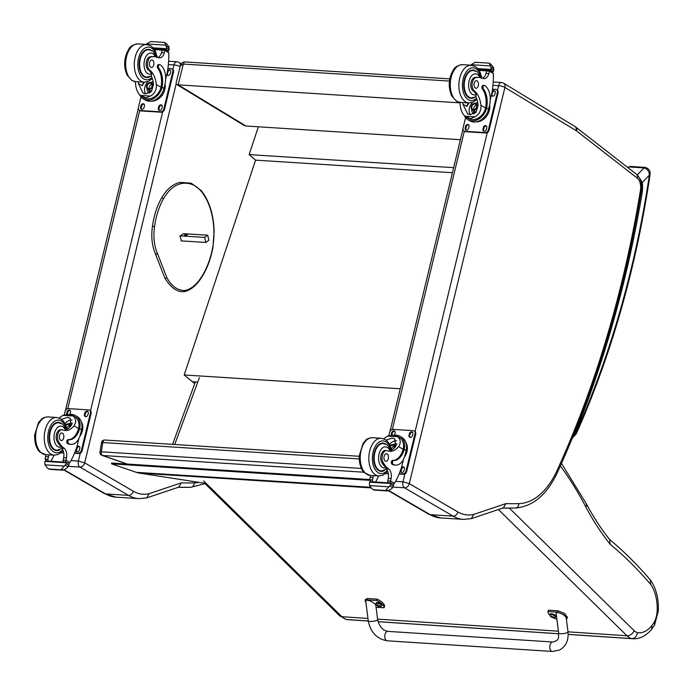 <?xml version="1.0" encoding="UTF-8"?>
<svg xmlns="http://www.w3.org/2000/svg" width="693" height="693" viewBox="0 0 693 693"><rect width="100%" height="100%" fill="white"/><g stroke="black" fill="none" stroke-linecap="round" stroke-linejoin="round"><path stroke-width="1.04" d="M127.382 464.067L102.607 455.5A3.153 2.512 109.1 0 1 102.079 455.396L127.105 464.05M99.991 451.914L101.308 451.793L102.798 442.541L101.49 442.662L99.991 451.914A3.153 3.153 0 0 0 102.079 455.396M359.208 458.939L102.798 442.541A3.153 1.862 -86.3 0 1 104.799 440.02A3.153 1.862 -86.3 0 1 105.093 440.081M363.929 472.21L102.607 455.5A3.153 1.862 -86.3 0 1 101.308 451.793L361.408 468.425M194.733 383.61L184.191 374.965L255.587 160.144L249.125 154.6L258.368 126.784M184.191 374.965L400.268 388.773M453.646 167.671L249.125 154.6M452.425 172.722L255.587 160.144M185.256 61.954C182.891 61.798 181.263 63.072 180.362 65.783L183.333 64.059A3.153 1.862 -86.3 0 1 185.256 61.954L449.792 78.872M460.395 139.709L245.911 125.996L243.875 125.286L176.611 84.433L178.153 84.832L183.333 64.059L449.445 81.072M180.362 65.774L176.048 83.073L176.611 84.433M459.935 102.85L178.153 84.832L245.911 125.996M409.277 483.549L402.971 481.826A4.721 2.789 93.7 0 0 404.478 487.794A4.66 3.604 -59.8 0 0 409.294 483.627L504.902 87.439L576.091 130.605A11.088 6.549 -86.3 0 1 576.576 130.942L637.213 178.066A11.088 6.549 -86.3 0 1 640.445 190.419A752.901 444.949 -86.3 0 1 556.869 470.885A77.235 45.643 -86.3 0 1 518.884 503.629A628.075 371.179 -86.3 0 1 505.925 503.603L473.674 514.44A58.333 34.477 -86.3 0 1 457.9 511.962L409.294 483.627M392.827 487.058L404.478 487.794L453.075 516.129A63.002 37.231 93.7 0 0 463.452 519.386L471.335 518.641L503.369 507.882L505.925 503.603M471.335 518.641L473.674 514.44M370.998 487.881L139.354 473.085L206.245 483.489M139.354 473.085A50.398 29.782 -86.3 0 1 136.322 472.331L111.521 463.834L111.651 463.063L369.724 479.547M369.716 480.327L111.521 463.834M365.965 602.806L365.09 600.64L367.117 599.913L376.637 600.519A12.994 4.73 20.3 0 1 384.052 607.752L376.056 607.241M377.633 619.559L375.866 605.691C375.71 602.693 365.142 598.154 365.783 601.359L368.26 620.755A4.721 1.187 -7.3 0 0 373.094 621.335A4.721 1.187 -7.3 0 0 377.633 619.559C379.348 626.602 382.761 630.543 387.872 631.375L552.858 642.013A4.721 2.789 -86.3 0 0 549.774 646.552A4.721 2.789 -86.3 0 0 552.252 651.446L559.416 650.103C565.869 646.612 568.736 640.523 568.009 631.825A4.721 1.187 172.7 0 1 567.125 632.674A4.721 1.187 172.7 0 1 561.954 633.74A4.721 1.187 172.7 0 1 558.627 633.021L556.158 613.626C555.517 610.42 566.086 614.968 566.233 617.965L568.009 631.825L626.974 635.776A25.199 14.787 93.8 0 0 631.661 638.608A40.757 23.917 93.8 0 0 632.83 638.738C639.622 639.215 645.919 636.018 651.723 629.149L654.651 624.809L654.227 622.097A25.312 14.856 -86.2 0 1 651.905 625.536L651.723 629.149M384.052 607.752L384.554 606.384A12.994 4.73 -159.7 0 0 377.139 599.15L367.628 598.535L365.592 599.272L365.09 600.64M376.637 600.519L377.139 599.15M549.809 615.089A12.994 4.73 20.3 0 1 547.972 611.564L557.484 612.179L564.119 614.838L566.935 618.676L566.398 619.221M556.825 618.892L555.388 618.797A12.994 4.73 20.3 0 1 553.335 617.697A4.028 2.235 -91.6 0 1 552.858 617.524L553.04 617.255A4.028 3.006 -52.3 0 0 553.759 617.065A1.646 0.598 -159.7 0 0 553.568 616.874A4.028 2.772 140.3 0 1 552.823 617.047L552.026 616.718A4.028 2.252 -91.8 0 1 551.689 616.103A1.646 0.598 -159.7 0 0 551.377 616.077A4.028 2.486 99.4 0 0 551.671 616.692L551.481 616.961A4.028 2.755 139.9 0 1 550.935 616.701A1.646 0.598 -159.7 0 0 551.126 616.891A4.028 3.023 -52 0 0 551.706 617.177L552.494 617.498A4.028 2.503 99.2 0 0 553.005 617.662L552.962 617.576M566.935 618.676L567.437 617.298L564.63 613.461L557.995 610.802L548.475 610.186L547.972 611.564M549.913 615.427A4.028 4.028 0 0 0 555.145 617.368L555.145 617.368A2.989 1.091 20.3 0 0 553.04 615.012A2.989 1.091 20.3 0 0 549.913 615.427L550.043 614.189A3.101 1.126 20.3 0 1 553.335 614.206A3.101 1.126 20.3 0 1 555.855 616.337L555.665 616.848A3.101 1.126 -159.7 0 0 553.153 614.717A3.101 1.126 -159.7 0 0 549.852 614.7A3.101 1.126 -159.7 0 0 549.852 615.029M555.448 617.099A3.101 1.126 -159.7 0 0 555.665 616.848L555.145 617.368A2.989 1.091 20.3 0 1 554.149 617.48M551.819 616.363L551.481 616.961M552.858 617.524L553.127 616.987M376.039 604.218A4.028 4.028 0 0 0 381.271 606.158L381.271 606.158A2.989 1.091 20.3 0 0 379.166 603.811A2.989 1.091 20.3 0 0 376.039 604.218L376.169 602.979A3.101 1.126 20.3 0 1 379.461 602.997A3.101 1.126 20.3 0 1 381.982 605.136L381.791 605.647A3.101 1.126 -159.7 0 0 379.279 603.508A3.101 1.126 -159.7 0 0 375.978 603.49A3.101 1.126 -159.7 0 0 375.978 603.82M381.574 605.89A3.101 1.126 -159.7 0 0 381.791 605.647L381.271 606.158A2.989 1.091 20.3 0 1 380.275 606.271M379.132 606.462A1.646 0.598 -159.7 0 0 379.443 606.479A4.028 2.235 -91.6 0 1 378.984 606.314L379.166 606.054A4.028 3.006 -52.3 0 0 379.885 605.855A1.646 0.598 -159.7 0 0 379.695 605.665A4.028 2.772 140.3 0 1 378.95 605.838L378.153 605.509A4.028 2.252 -91.8 0 1 377.815 604.894A1.533 0.554 20.3 0 0 377.581 604.894L377.503 604.876A4.028 2.486 99.4 0 0 377.798 605.491L377.607 605.751A4.028 2.755 139.9 0 1 377.061 605.5A1.646 0.598 -159.7 0 0 377.252 605.691A4.028 3.023 -52 0 0 377.832 605.968L378.629 606.297A4.028 2.503 99.2 0 0 379.132 606.462L379.088 606.366M377.945 605.162L377.607 605.751M378.984 606.314L379.253 605.786M195.348 381.947L172.592 444.308M368.295 621.041L347.773 619.672A40.757 23.917 -86.2 0 1 346.613 619.542A25.199 14.787 -86.2 0 1 341.926 616.709A6.298 4.556 134.5 0 1 339.544 615.705L346.275 619.507L368.295 620.989M378.057 621.647L558.705 633.731M568.191 634.364L631.661 638.608C634.797 638.444 636.737 636.477 637.491 632.7A18.902 11.088 -86.2 0 1 634.095 630.621L509.355 508.134M560.368 465.947A384.208 225.424 -86.2 0 1 586.018 507.345A307.926 180.674 93.8 0 0 610.143 544.239A579.322 339.908 -86.2 0 1 650.562 584.277L650.355 579.946C637.335 564.682 623.657 551.117 609.312 539.241M610.143 544.239L609.779 539.717C601.342 529.166 593.58 517.281 586.495 504.054L586.018 507.345M152.928 226.368L154.556 226.628A33.004 19.499 -86.3 0 0 157.545 253.699L156.012 254.357L155.639 253.577L156.012 254.357M181.471 240.904L180.007 236.131L183.307 233.784M59.061 418L62.959 415.332L68.027 414.509L70.314 414.657L73.189 415.982L62.959 415.332M73.189 415.982C76.169 418.97 76.429 422.271 73.978 425.874A21.959 12.976 -86.3 0 1 65.255 430.552A21.959 12.976 -86.3 0 1 62.794 429.989A6.939 4.106 -86.3 0 0 62.015 429.807A6.939 4.106 -86.3 0 0 57.831 434.286A6.939 4.106 -86.3 0 0 58.758 442.108L57.441 442.03A6.939 4.106 -86.3 0 1 56.514 434.208A6.939 4.106 -86.3 0 1 60.698 429.721L62.015 429.807M66.181 429.695A21.959 12.976 93.7 0 0 71.136 425.693L70.123 418.122L67.567 417.377L61.478 419.352M81.557 429.747A14.284 11.053 -59.8 0 0 77.252 416.666L75.355 415.557A14.284 11.053 120.2 0 1 79.868 427.607L78.803 427.538L78.578 428.56A17.853 10.551 -86.3 0 1 68.061 439.665A1.975 1.169 -86.3 0 0 66.814 441.294A1.975 1.169 -86.3 0 0 67.498 443.511A15.463 9.139 -86.3 0 0 70.045 444.308L71.11 444.378A15.463 9.139 93.7 0 0 80.561 433.887L81.557 429.747L79.643 428.629L79.868 427.607M68.772 414.553A14.284 11.053 120.2 0 1 75.355 415.557M78.915 438.452L76.949 446.578A66.97 39.579 -86.3 0 1 69.898 462.552L68.668 463.478M58.758 442.108A34.728 20.521 -86.3 0 0 64.18 448.319A8.099 4.79 -86.3 0 1 66.502 457.874A44.638 26.386 -86.3 0 1 65.974 460.265A1.577 1.247 121.2 0 1 65.956 460.343L63.115 460.169A1.49 0.875 93.7 0 0 63.591 462.049L63.643 462.075M48.718 454.851A8.099 4.79 93.7 0 1 48.467 456.722A44.638 26.386 93.7 0 1 47.921 459.19A1.49 0.875 93.7 0 0 48.397 461.07L48.449 461.105M65.956 460.343L65.159 462.144L63.591 462.049M66.554 462.266L68.936 463.634L69.049 464.397A5.301 3.136 93.7 0 0 68.711 465.211L67.316 467.775L63.539 470.105L61.772 470.01L61.625 468.988L64.406 466.077L45.01 464.838L44.837 462.344A5.301 3.136 93.7 0 0 44.924 461.391L45.253 460.897L66.554 462.266L66.225 462.751L44.924 461.391M45.01 464.838L47.436 468.078L49.446 469.317L62.474 470.157M47.436 468.078L49.394 469.222L62.509 470.157M72.176 415.237L74.688 416.701A12.968 10.031 120.2 0 1 78.803 427.538M79.643 428.629A17.853 10.551 93.7 0 1 69.127 439.734A1.975 1.169 93.7 0 0 67.879 441.363A1.975 1.169 93.7 0 0 68.564 443.581A15.463 9.139 93.7 0 0 71.11 444.378M63.765 452.893L61.019 452.72M63.791 453.057L60.845 452.867M63.115 460.169A44.638 26.386 93.7 0 0 63.661 457.692A8.099 4.79 93.7 0 0 61.859 448.596M64.977 423.544A9.433 7.302 120.2 0 1 71.977 420.053M68.347 423.899A6.298 4.877 120.2 0 1 71.466 423.033A6.298 4.877 120.2 0 1 72.367 423.189M70.409 424.948A6.298 4.877 120.2 0 1 72.003 424.289M50.97 461.269A60.022 35.473 93.7 0 0 53.993 455.188M68.711 465.211L66.138 463.704L64.406 466.077M66.138 463.704A5.301 3.136 93.7 0 0 66.225 462.751M66.467 462.274L45.253 460.897M47.921 459.19L45.08 459.009A1.577 1.187 118.9 0 1 45.097 458.931A44.638 26.386 93.7 0 0 45.625 456.54A8.099 4.79 93.7 0 0 45.877 454.669M45.08 459.009L46.639 460.992M81.28 421.665A12.968 10.031 120.2 0 1 82.398 430.786A12.968 10.031 120.2 0 1 79.764 436.503M64.232 414.856L65.064 411.425A3.153 2.434 120.2 0 1 68.321 408.61L88.609 409.909A3.153 2.434 120.2 0 1 89.475 410.169A3.153 2.434 120.2 0 1 90.419 413.045L81.427 450.311A3.153 2.434 120.2 0 1 78.17 453.127L74.627 452.901M84.425 414.561L84.789 413.071A2.166 1.672 120.2 0 1 87.621 411.304A2.166 1.672 120.2 0 1 88.271 413.288L87.916 414.778A2.166 1.672 120.2 0 1 85.074 416.536A2.166 1.672 120.2 0 1 84.425 414.561L85.118 414.96L85.473 413.47A2.166 1.672 120.2 0 1 87.933 411.564M66.667 414.492A2.166 1.672 120.2 0 1 66.675 413.426L67.03 411.937A2.166 1.672 120.2 0 1 69.872 410.169A2.166 1.672 120.2 0 1 70.521 412.153L70.158 413.643A2.166 1.672 120.2 0 1 69.846 414.405M76.767 447.15A2.166 1.672 120.2 0 1 79.167 446.335A2.166 1.672 120.2 0 1 79.816 448.31L79.461 449.809A2.166 1.672 120.2 0 1 76.62 451.567A2.166 1.672 120.2 0 1 75.97 449.584L76.083 449.107M89.475 410.169L90.159 410.568A3.153 2.434 120.2 0 1 91.112 413.452L82.12 450.71A3.153 2.434 120.2 0 1 78.863 453.534L74.48 453.248M85.456 416.684A2.166 1.672 120.2 0 1 85.118 414.96M67.299 414.483A2.166 1.672 120.2 0 1 67.36 413.825L67.723 412.335A2.166 1.672 120.2 0 1 70.184 410.429M77.001 451.715A2.166 1.672 120.2 0 1 76.663 449.982L77.018 448.492A2.166 1.672 120.2 0 1 79.478 446.587M66.866 428.395A2.971 2.304 -59.8 0 0 66.866 428.413A2.971 2.304 -59.8 0 1 69.525 425.745M69.655 427.33A2.971 2.304 -59.8 0 0 68.72 424.792A2.971 2.304 -59.8 0 0 65.87 425.389M69.716 427.269A3.222 2.495 -59.8 0 0 68.676 424.471A3.222 2.495 -59.8 0 0 65.722 425.052M69.932 427.061A3.439 2.659 -59.8 0 0 68.711 424.246A3.439 2.659 -59.8 0 0 65.644 424.878M70.305 426.663A3.69 2.859 -59.8 0 0 69.083 424.168A3.69 2.859 -59.8 0 0 65.627 424.835M55.501 450.112A14.172 8.377 -86.3 0 1 55.007 450.259M56.783 422.487A14.172 8.377 -86.3 0 1 57.25 422.695M61.599 423.683A14.172 8.377 93.7 0 0 60.715 423.059A14.172 8.377 93.7 0 0 58.385 422.332A14.172 8.377 93.7 0 0 49.116 435.94A14.172 8.377 93.7 0 0 56.575 450.623A14.172 8.377 93.7 0 0 59.936 449.688M64.18 448.319L61.824 448.562L62.197 448.189L61.313 446.924A34.728 20.521 -86.3 0 1 57.441 442.03M65.913 429.807L65.566 430.405A21.959 12.976 -86.3 0 1 64.596 430.483M60.759 440.315A3.777 2.235 93.7 0 0 61.382 440.514A3.777 2.235 93.7 0 0 63.851 436.885A3.777 2.235 93.7 0 0 61.868 432.969A3.777 2.235 93.7 0 0 59.451 436.062A3.777 2.235 93.7 0 0 60.759 440.315M144.577 77.027L146.89 77.174L151.334 75.953L151.663 73.77A21.959 12.976 -86.3 0 0 148.371 69.967L149.688 70.054A21.959 12.976 -86.3 0 1 156.367 84.572C156.687 89.821 154.704 93.65 150.416 96.067L145.946 97.912L140.185 95.409L150.416 96.067M140.185 95.409C137.413 92.541 135.854 88.487 135.49 83.238A21.959 12.976 93.7 0 0 135.265 81.601M138.106 81.791A21.959 12.976 -86.3 0 1 138.331 83.42L143.009 93.131L145.651 93.936L151.55 91.303L153.525 84.39A21.959 12.976 -86.3 0 0 151.334 75.97M159.693 64.64L158.628 64.57A1.975 1.169 -86.3 0 0 157.424 65.904A1.975 1.169 -86.3 0 0 157.753 68.148A17.853 10.551 -86.3 0 1 160.967 87.257L160.698 88.297L161.764 88.366A14.284 11.053 120.2 0 1 143.347 98.943L145.253 100.052A14.284 11.053 -59.8 0 0 163.955 88.444L164.951 84.303A15.463 9.139 93.7 0 0 160.022 64.744A1.975 1.169 93.7 0 0 159.693 64.64A1.975 1.169 93.7 0 0 158.489 65.974A1.975 1.169 93.7 0 0 158.818 68.217A17.853 10.551 93.7 0 1 162.032 87.327L163.955 88.444M161.764 88.366L162.032 87.327M143.347 98.943A14.284 11.053 120.2 0 1 139.787 95.054M166.996 50.684L168.823 52.789A66.97 39.579 -86.3 0 1 167.368 72.02L165.644 79.175M152.157 41.71L150.39 41.615L146.613 43.945L166.008 45.184L166.519 47.869A5.301 3.136 -86.3 0 1 166.181 48.683L166.294 49.446L168.685 50.814L167.29 50.728L168.598 50.788M168.685 50.814L169.005 50.329A5.301 3.136 -86.3 0 1 169.092 49.376L168.927 46.881L166.493 43.642L164.544 42.498M166.008 45.184L164.57 42.524M151.455 41.563L164.458 42.394M160.698 88.297A12.968 10.031 120.2 0 1 144.014 97.8L141.511 96.336M143.607 82.146A84.65 50.026 -86.3 0 1 142.29 85.724L144.335 82.19M145.695 93.936A9.433 7.302 120.2 0 1 147.973 81.601M151.594 79.227A9.433 7.302 120.2 0 1 152.443 78.967M149.246 93.139A6.298 4.877 120.2 0 1 149.246 93.131A6.298 4.877 120.2 0 1 147.159 88.73M150.736 82.597A6.298 4.877 120.2 0 1 153.118 81.748M149.766 92.836A6.298 4.877 120.2 0 1 149.082 90.021M152.798 83.645A6.298 4.877 120.2 0 1 153.396 83.333M154.496 49.636L162.101 50.121M164.484 42.403L166.493 43.642M149.688 70.054A6.939 4.106 -86.3 0 1 147.644 62.387A6.939 4.106 -86.3 0 1 151.776 56.791A34.728 20.521 -86.3 0 1 154.383 56.679A34.728 20.521 -86.3 0 1 158.489 57.658A8.099 4.79 -86.3 0 0 159.442 57.891A8.099 4.79 -86.3 0 0 164.284 52.841A44.638 26.386 -86.3 0 0 164.891 50.494A1.577 1.247 121.7 0 0 164.917 50.416L164.908 49.342L162.985 49.22A1.49 0.875 -86.3 0 1 163.227 49.298M148.371 69.967A6.939 4.106 -86.3 0 1 146.327 62.301A6.939 4.106 -86.3 0 1 150.459 56.705L151.776 56.791M162.985 49.22A1.49 0.875 -86.3 0 0 162.075 50.234A44.638 26.386 -86.3 0 1 161.443 52.659A8.099 4.79 -86.3 0 1 157.987 57.458M167.732 50.987L164.908 49.342M145.98 44.941L146.613 43.945M165.029 83.992A12.968 10.031 120.2 0 1 151.585 101.1M167.897 68.408L170.998 68.607A3.153 2.434 120.2 0 1 171.864 68.867L172.557 69.265A3.153 2.434 120.2 0 1 173.501 72.15L164.51 109.407A3.153 2.434 120.2 0 1 161.252 112.231L140.965 110.932A3.153 2.434 120.2 0 1 140.099 110.672L139.406 110.265A3.153 2.434 120.2 0 1 138.461 107.389L140.991 96.916M171.864 68.867A3.153 2.434 120.2 0 1 172.817 71.743L163.817 109.009A3.153 2.434 120.2 0 1 160.559 111.824L140.281 110.525A3.153 2.434 120.2 0 1 139.406 110.265M144.456 105.882L144.101 107.372A2.166 1.672 120.2 0 1 141.259 109.13A2.166 1.672 120.2 0 1 140.61 107.146L140.974 105.657A2.166 1.672 120.2 0 1 143.806 103.898A2.166 1.672 120.2 0 1 144.456 105.882M162.205 107.017L161.85 108.506A2.166 1.672 120.2 0 1 159.018 110.265A2.166 1.672 120.2 0 1 158.359 108.281L158.723 106.791A2.166 1.672 120.2 0 1 161.556 105.033A2.166 1.672 120.2 0 1 162.205 107.017M167.541 70.911A2.166 1.672 120.2 0 1 170.01 70.002A2.166 1.672 120.2 0 1 170.66 71.985L170.305 73.475A2.166 1.672 120.2 0 1 167.472 75.234A2.166 1.672 120.2 0 1 166.814 74.333M141.641 109.277A2.166 1.672 120.2 0 1 141.303 107.545L141.658 106.055A2.166 1.672 120.2 0 1 144.118 104.149M159.39 110.412A2.166 1.672 120.2 0 1 159.052 108.68L159.407 107.19A2.166 1.672 120.2 0 1 161.867 105.284M167.845 75.381A2.166 1.672 120.2 0 1 167.507 73.657L167.862 72.167A2.166 1.672 120.2 0 1 170.322 70.262M151.914 84.442A2.971 2.304 -59.8 0 0 149.35 88.851M152.01 86.209A2.971 2.304 -59.8 0 0 151.109 83.489A2.971 2.304 -59.8 0 0 147.626 84.892A2.971 2.304 -59.8 0 0 148.111 88.626A2.971 2.304 -59.8 0 0 152.01 86.209M152.07 86.14A3.222 2.495 -59.8 0 0 148.822 83.255A3.222 2.495 -59.8 0 0 147.54 88.531A3.222 2.495 -59.8 0 0 152.07 86.14M152.252 86.149A3.439 2.659 -59.8 0 0 148.77 83.065A3.439 2.659 -59.8 0 0 147.41 88.704A3.439 2.659 -59.8 0 0 152.252 86.149M152.581 86.244A3.69 2.859 -59.8 0 0 151.472 82.865A3.69 2.859 -59.8 0 0 147.15 84.615A3.69 2.859 -59.8 0 0 147.756 89.241A3.69 2.859 -59.8 0 0 152.581 86.244M145.054 77.244A14.172 8.377 93.7 0 0 145.547 77.096M147.297 49.679A14.172 8.377 93.7 0 0 146.829 49.463M149.991 76.672A14.172 8.377 -86.3 0 1 146.621 77.599A14.172 8.377 -86.3 0 1 144.283 76.871A14.172 8.377 -86.3 0 1 139.38 60.897A14.172 8.377 -86.3 0 1 148.432 49.307A14.172 8.377 -86.3 0 1 151.646 50.667M150.459 56.705A34.728 20.521 -86.3 0 1 153.066 56.592L154.383 56.679M152.538 60.144A3.777 2.235 93.7 0 0 151.914 59.953A3.777 2.235 93.7 0 0 149.445 63.583A3.777 2.235 93.7 0 0 151.429 67.498A3.777 2.235 93.7 0 0 153.846 64.406A3.777 2.235 93.7 0 0 152.538 60.144M383.653 438.756L387.552 436.079L392.619 435.265L394.897 435.403L397.782 436.737L387.552 436.079M397.782 436.737C400.762 439.726 401.022 443.026 398.57 446.63A21.959 12.976 -86.3 0 1 389.847 451.308A21.959 12.976 -86.3 0 1 387.387 450.736A6.939 4.106 -86.3 0 0 386.607 450.563A6.939 4.106 -86.3 0 0 382.423 455.041A6.939 4.106 -86.3 0 0 383.35 462.863L382.025 462.777A6.939 4.106 -86.3 0 1 381.107 454.954A6.939 4.106 -86.3 0 1 385.291 450.476L386.607 450.563M390.774 450.441A21.959 12.976 93.7 0 0 395.729 446.448L394.715 438.877L392.16 438.123L386.07 440.107M406.15 450.502A14.284 11.053 -59.8 0 0 401.845 437.422L399.939 436.313A14.284 11.053 120.2 0 1 404.461 448.354L403.395 448.284L403.161 449.307A17.853 10.551 -86.3 0 1 392.654 460.421A1.975 1.169 -86.3 0 0 391.406 462.049A1.975 1.169 -86.3 0 0 392.091 464.267A15.463 9.139 -86.3 0 0 394.638 465.064L395.703 465.133A15.463 9.139 93.7 0 0 405.154 454.634L406.15 450.502L404.227 449.376L404.461 448.354M393.364 435.308A14.284 11.053 120.2 0 1 399.939 436.313M403.499 459.208L401.542 467.333A66.97 39.579 -86.3 0 1 394.49 483.307L393.26 484.225M383.35 462.863A34.728 20.521 -86.3 0 0 388.773 469.066A8.099 4.79 -86.3 0 1 391.095 478.62A44.638 26.386 -86.3 0 1 390.566 481.011A1.577 1.247 121.2 0 1 390.54 481.098L387.708 480.916A1.49 0.875 93.7 0 0 388.184 482.796L388.236 482.83M373.302 475.606A8.099 4.79 93.7 0 1 373.059 477.468A44.638 26.386 93.7 0 1 372.513 479.946A1.49 0.875 93.7 0 0 372.99 481.826L373.042 481.86M390.54 481.098L389.752 482.9L388.184 482.796M391.138 483.012L393.529 484.39L393.641 485.143A5.301 3.136 93.7 0 0 393.303 485.958L391.909 488.53L388.132 490.861L386.365 490.765L386.218 489.743L388.998 486.832L369.594 485.585L369.43 483.099A5.301 3.136 93.7 0 0 369.516 482.146L369.837 481.652L391.138 483.012L390.817 483.506L369.516 482.146M369.594 485.585L372.028 488.834L374.038 490.072L387.066 490.913L373.977 489.977L372.028 488.834M396.768 435.992L399.272 437.456A12.968 10.031 120.2 0 1 403.395 448.284M404.227 449.376A17.853 10.551 93.7 0 1 393.719 460.481A1.975 1.169 93.7 0 0 392.472 462.118A1.975 1.169 93.7 0 0 393.156 464.327A15.463 9.139 93.7 0 0 395.703 465.133M388.357 473.648L385.611 473.475M388.383 473.813L385.429 473.622M387.708 480.916A44.638 26.386 93.7 0 0 388.253 478.439A8.099 4.79 93.7 0 0 386.443 469.343L386.789 468.944L386.417 469.317M389.57 444.3A9.433 7.302 120.2 0 1 396.569 440.809M392.931 444.655A6.298 4.877 120.2 0 1 396.058 443.789A6.298 4.877 120.2 0 1 396.959 443.944M395.001 445.694A6.298 4.877 120.2 0 1 396.595 445.036M375.563 482.016A60.022 35.473 93.7 0 0 378.586 475.944M393.303 485.958L390.731 484.459L388.998 486.832M390.731 484.459A5.301 3.136 93.7 0 0 390.817 483.506M391.06 483.03L369.837 481.652M372.513 479.946L369.672 479.764A1.577 1.187 118.9 0 1 369.69 479.677A44.638 26.386 93.7 0 0 370.218 477.286A8.099 4.79 93.7 0 0 370.46 475.424M369.672 479.764L371.231 481.739M405.873 442.411A12.968 10.031 120.2 0 1 406.99 451.541A12.968 10.031 120.2 0 1 404.357 457.259M388.825 435.611L389.657 432.181A3.153 2.434 120.2 0 1 392.914 429.365L413.193 430.656A3.153 2.434 120.2 0 1 414.067 430.916A3.153 2.434 120.2 0 1 415.012 433.801L406.02 471.058A3.153 2.434 120.2 0 1 402.763 473.882L399.22 473.657M409.017 435.308L409.372 433.818A2.166 1.672 120.2 0 1 412.214 432.06A2.166 1.672 120.2 0 1 412.863 434.043L412.5 435.533A2.166 1.672 120.2 0 1 409.667 437.292A2.166 1.672 120.2 0 1 409.017 435.308L409.702 435.715L410.065 434.225A2.166 1.672 120.2 0 1 412.526 432.319M391.259 435.247A2.166 1.672 120.2 0 1 391.268 434.173L391.623 432.683A2.166 1.672 120.2 0 1 394.456 430.925A2.166 1.672 120.2 0 1 395.114 432.908L394.75 434.398A2.166 1.672 120.2 0 1 394.438 435.152M401.351 467.896A2.166 1.672 120.2 0 1 403.75 467.082A2.166 1.672 120.2 0 1 404.409 469.066L404.045 470.556A2.166 1.672 120.2 0 1 401.212 472.314A2.166 1.672 120.2 0 1 400.563 470.33L400.675 469.863M414.067 430.916L414.752 431.323A3.153 2.434 120.2 0 1 415.705 434.208L406.704 471.465A3.153 2.434 120.2 0 1 403.456 474.281L399.073 474.003M410.048 437.439A2.166 1.672 120.2 0 1 409.702 435.715M391.891 435.23A2.166 1.672 120.2 0 1 391.952 434.58L392.316 433.09A2.166 1.672 120.2 0 1 394.776 431.185M401.594 472.461A2.166 1.672 120.2 0 1 401.247 470.738L401.611 469.248A2.166 1.672 120.2 0 1 404.071 467.342M391.458 449.151A2.971 2.304 -59.8 0 0 391.458 449.168A2.971 2.304 -59.8 0 1 394.118 446.5M394.248 448.085A2.971 2.304 -59.8 0 0 393.312 445.538A2.971 2.304 -59.8 0 0 390.454 446.145M394.308 448.025A3.222 2.495 -59.8 0 0 393.26 445.227A3.222 2.495 -59.8 0 0 390.315 445.798M394.525 447.808A3.439 2.659 -59.8 0 0 393.303 445.001A3.439 2.659 -59.8 0 0 390.237 445.634M394.897 447.418A3.69 2.859 -59.8 0 0 393.667 444.923A3.69 2.859 -59.8 0 0 390.22 445.59M380.093 470.859A14.172 8.377 -86.3 0 1 379.591 471.015M381.375 443.234A14.172 8.377 -86.3 0 1 381.843 443.451M386.192 444.438A14.172 8.377 93.7 0 0 385.308 443.815A14.172 8.377 93.7 0 0 382.969 443.078A14.172 8.377 93.7 0 0 373.709 456.696A14.172 8.377 93.7 0 0 381.167 471.37A14.172 8.377 93.7 0 0 384.528 470.443M388.773 469.066L386.789 468.944L385.906 467.671A34.728 20.521 -86.3 0 1 382.025 462.777M390.505 450.554L390.159 451.152A21.959 12.976 -86.3 0 1 389.189 451.238M385.351 461.07A3.777 2.235 93.7 0 0 385.975 461.261A3.777 2.235 93.7 0 0 388.444 457.631A3.777 2.235 93.7 0 0 386.46 453.724A3.777 2.235 93.7 0 0 384.043 456.808A3.777 2.235 93.7 0 0 385.351 461.07M469.17 97.782L471.483 97.93L475.918 96.708L476.247 94.525A21.959 12.976 -86.3 0 0 472.955 90.722L474.281 90.8A21.959 12.976 -86.3 0 1 480.959 105.327C481.28 110.568 479.296 114.406 475.008 116.822L470.538 118.668L464.778 116.164L475.008 116.822M464.778 116.164C462.006 113.297 460.447 109.243 460.083 103.993A21.959 12.976 93.7 0 0 459.857 102.356M462.699 102.547A21.959 12.976 -86.3 0 1 462.924 104.175L467.602 113.877L470.244 114.683L476.143 112.049L478.118 105.145A21.959 12.976 -86.3 0 0 475.926 96.725M484.286 85.395L483.22 85.326A1.975 1.169 -86.3 0 0 482.016 86.651A1.975 1.169 -86.3 0 0 482.337 88.903A17.853 10.551 -86.3 0 1 485.559 108.004L485.291 109.044L486.356 109.113A14.284 11.053 120.2 0 1 467.94 119.698L469.845 120.807A14.284 11.053 -59.8 0 0 488.548 109.199L489.544 105.059A15.463 9.139 93.7 0 0 484.606 85.499A1.975 1.169 93.7 0 0 484.286 85.395A1.975 1.169 93.7 0 0 483.082 86.72A1.975 1.169 93.7 0 0 483.402 88.964A17.853 10.551 93.7 0 1 486.625 108.073L488.548 109.199M486.356 109.113L486.625 108.073M467.94 119.698A14.284 11.053 120.2 0 1 464.379 115.8M491.588 71.431L493.407 73.536A66.97 39.579 -86.3 0 1 491.961 92.775L490.237 99.931M476.749 62.457L474.982 62.361L471.205 64.7L490.601 65.939L491.112 68.624A5.301 3.136 -86.3 0 1 490.774 69.439L490.887 70.201L493.269 71.57L491.883 71.483M493.269 71.57L493.598 71.084A5.301 3.136 -86.3 0 1 493.685 70.132L493.52 67.637L491.086 64.388L489.128 63.254M490.601 65.939L489.163 63.271M476.048 62.309L489.05 63.141M485.291 109.044A12.968 10.031 120.2 0 1 468.607 118.555L466.103 117.091M468.199 102.893A84.65 50.026 -86.3 0 1 466.874 106.479L468.927 102.945M470.278 114.683A9.433 7.302 120.2 0 1 472.557 102.347M476.186 99.974A9.433 7.302 120.2 0 1 477.027 99.714M473.839 113.886L473.839 113.886A6.298 4.877 120.2 0 1 471.751 109.485M475.329 103.352A6.298 4.877 120.2 0 1 477.711 102.495M474.358 113.591A6.298 4.877 120.2 0 1 473.674 110.767M477.39 104.392A6.298 4.877 120.2 0 1 477.979 104.089M479.088 70.391L486.694 70.877M489.076 63.15L491.086 64.388M474.281 90.8A6.939 4.106 -86.3 0 1 472.236 83.143A6.939 4.106 -86.3 0 1 476.368 77.538A34.728 20.521 -86.3 0 1 478.976 77.425A34.728 20.521 -86.3 0 1 483.082 78.413A8.099 4.79 -86.3 0 0 484.035 78.647A8.099 4.79 -86.3 0 0 488.868 73.588A44.638 26.386 -86.3 0 0 489.483 71.249A1.577 1.247 121.7 0 0 489.501 71.162L489.492 70.097L487.577 69.976A1.49 0.875 -86.3 0 1 487.82 70.054M472.955 90.722A6.939 4.106 -86.3 0 1 470.919 83.056A6.939 4.106 -86.3 0 1 475.051 77.46L476.368 77.538M487.577 69.976A1.49 0.875 -86.3 0 0 486.668 70.981A44.638 26.386 -86.3 0 1 486.036 73.406A8.099 4.79 -86.3 0 1 482.579 78.214M490.887 70.201L489.492 70.097M470.564 65.688L471.205 64.7M489.613 104.747A12.968 10.031 120.2 0 1 476.178 121.847M492.489 89.154L495.59 89.354A3.153 2.434 120.2 0 1 496.457 89.614L497.141 90.021A3.153 2.434 120.2 0 1 498.094 92.905L489.102 130.163A3.153 2.434 120.2 0 1 485.845 132.978L465.557 131.687A3.153 2.434 120.2 0 1 464.691 131.427L463.998 131.02A3.153 2.434 120.2 0 1 463.054 128.136L465.575 117.671M496.457 89.614A3.153 2.434 120.2 0 1 497.401 92.498L488.409 129.756A3.153 2.434 120.2 0 1 485.152 132.58L464.864 131.28A3.153 2.434 120.2 0 1 463.998 131.02M469.048 126.628L468.685 128.118A2.166 1.672 120.2 0 1 465.852 129.877A2.166 1.672 120.2 0 1 465.202 127.893L465.557 126.403A2.166 1.672 120.2 0 1 468.399 124.645A2.166 1.672 120.2 0 1 469.048 126.628M486.798 127.763L486.443 129.253A2.166 1.672 120.2 0 1 483.601 131.012A2.166 1.672 120.2 0 1 482.952 129.028L483.316 127.538A2.166 1.672 120.2 0 1 486.148 125.779A2.166 1.672 120.2 0 1 486.798 127.763M492.134 91.667A2.166 1.672 120.2 0 1 494.603 90.757A2.166 1.672 120.2 0 1 495.252 92.741L494.897 94.231A2.166 1.672 120.2 0 1 492.056 95.989A2.166 1.672 120.2 0 1 491.406 95.088M466.233 130.024A2.166 1.672 120.2 0 1 465.895 128.3L466.25 126.81A2.166 1.672 120.2 0 1 468.711 124.905M483.983 131.159A2.166 1.672 120.2 0 1 483.645 129.435L484 127.945A2.166 1.672 120.2 0 1 486.46 126.039M492.437 96.136A2.166 1.672 120.2 0 1 492.099 94.413L492.454 92.923A2.166 1.672 120.2 0 1 494.915 91.017M476.507 105.197A2.971 2.304 -59.8 0 0 473.943 109.607M476.593 106.956A2.971 2.304 -59.8 0 0 475.701 104.236A2.971 2.304 -59.8 0 0 472.219 105.648A2.971 2.304 -59.8 0 0 472.704 109.373A2.971 2.304 -59.8 0 0 476.593 106.956M476.663 106.895A3.222 2.495 -59.8 0 0 473.406 104.002A3.222 2.495 -59.8 0 0 472.132 109.286A3.222 2.495 -59.8 0 0 476.663 106.895M476.836 106.904A3.439 2.659 -59.8 0 0 473.362 103.82A3.439 2.659 -59.8 0 0 472.002 109.459A3.439 2.659 -59.8 0 0 476.836 106.904M477.174 106.999A3.69 2.859 -59.8 0 0 476.065 103.621A3.69 2.859 -59.8 0 0 471.734 105.371A3.69 2.859 -59.8 0 0 472.349 109.996A3.69 2.859 -59.8 0 0 477.174 106.999M469.646 97.999A14.172 8.377 93.7 0 0 470.14 97.843M471.89 70.435A14.172 8.377 93.7 0 0 471.422 70.218M474.575 97.418A14.172 8.377 -86.3 0 1 471.214 98.354A14.172 8.377 -86.3 0 1 468.875 97.626A14.172 8.377 -86.3 0 1 463.972 81.653A14.172 8.377 -86.3 0 1 473.024 70.062A14.172 8.377 -86.3 0 1 476.238 71.414M475.051 77.46A34.728 20.521 -86.3 0 1 477.659 77.347L478.976 77.425M477.13 80.899A3.777 2.235 93.7 0 0 476.507 80.7A3.777 2.235 93.7 0 0 474.038 84.329A3.777 2.235 93.7 0 0 476.022 88.245A3.777 2.235 93.7 0 0 478.439 85.152A3.777 2.235 93.7 0 0 477.13 80.899M180.015 235.828L204.669 237.404L207.753 235.213L183.247 233.645M187.11 235.083A1.473 0.511 167.8 0 1 185.542 235.585A1.473 0.511 167.8 0 1 184.477 235.325A1.473 0.511 167.8 0 1 185.811 234.511A1.473 0.511 167.8 0 1 187.37 234.702A1.473 0.511 167.8 0 1 187.11 235.083M204.669 237.404L205.76 242.455L208.844 240.263L207.753 235.213M205.76 242.455L181.029 240.869M138.86 498.631L115.939 497.167A63.002 37.231 -86.3 0 1 105.561 493.91L128.491 495.382A63.002 37.231 93.7 0 0 138.86 498.631L146.743 497.895L149.082 493.685A58.333 34.477 -86.3 0 1 133.307 491.207L84.711 462.872A4.66 3.604 120.2 0 1 79.886 467.047L128.491 495.382A4.66 3.604 -59.8 0 0 133.307 491.207M146.743 497.895L178.777 487.127L181.332 482.856L149.082 493.685M84.711 462.872L78.378 461.07A4.721 2.789 93.7 0 0 79.886 467.047L68.235 466.302M641.129 191.926L642.324 191.857L641.242 191.259M572.444 437.855L574.653 434.312L573.423 435.473M627.563 167.342L629.443 166.961L644.022 167.897C647.479 168.988 649.263 171.388 649.376 175.095L649.956 175.398C650.727 171.18 649.116 168.512 645.122 167.394A3.153 1.862 -86.3 0 1 645.183 167.403M575.987 432.423A3.153 1.637 30.1 0 1 576.178 433.844L576.862 432.501A3.153 1.351 -156 0 0 576.515 431.384A9.451 5.587 -86.3 0 1 575.987 432.423A13.539 8.004 -86.3 0 1 574.653 434.312A759.138 448.631 93.7 0 0 642.324 191.857A26.698 15.774 93.7 0 0 642.324 182.45A3.153 0.719 173.8 0 1 641.172 182.787M576.515 431.384A669.377 395.582 -86.3 0 0 649.376 175.095L642.324 182.45L639.396 177.832M197.774 382.103L192.091 381.739M502.875 508.047A632.744 373.934 93.7 0 0 514.986 508.038A4.66 3.76 -91.6 0 0 515.263 508.047A4.66 3.76 -91.6 0 0 518.884 503.629M637.213 178.066A4.66 3.491 127.9 0 0 636.321 174.142C640.687 178.24 642.35 183.836 641.294 190.939C624.402 293.122 596.422 387.006 557.354 472.591A4.66 2.044 -155.4 0 0 556.869 470.885M641.294 190.939A4.66 0.624 -170.7 0 0 640.445 190.419M636.321 174.142L575.684 127.018A4.66 3.491 127.9 0 1 576.576 130.942M575.684 127.018L574.757 126.386A4.66 3.595 121.3 0 1 576.091 130.605M574.757 126.386L503.612 83.177A4.66 3.595 121.3 0 1 504.946 87.396M503.612 83.177L501.481 82.502A4.721 2.789 93.7 0 0 498.596 85.707A4.66 1.065 13.6 0 1 504.902 87.439M492.914 85.343L498.596 85.707L497.487 90.281M487.266 132.632L415.098 431.583M404.877 473.934L402.971 481.826L395.582 481.349M463.452 519.386L440.523 517.922A63.002 37.231 -86.3 0 1 430.154 514.665L453.075 516.129A4.66 3.604 -59.8 0 0 457.9 511.962M388.964 490.653L430.154 514.665A4.66 3.604 120.2 0 1 428.872 514.284L388.548 490.774M392.351 429.4L464.327 131.211M370.478 487.283L136.322 472.331M367.117 599.913L367.628 598.535M557.484 612.179L557.995 610.802M552.252 651.446L387.266 640.808A4.721 2.789 -86.3 0 1 384.788 635.914A4.721 2.789 -86.3 0 1 387.872 631.375M552.494 617.498L552.702 617.047M551.706 617.177L551.871 616.623M378.629 606.297L378.828 605.847M377.832 605.968L377.997 605.422M174.705 444.49L199.385 377.737M367.966 618.451L341.926 616.709L203.569 480.864M377.572 619.1L558.393 631.193M498.414 509.546L626.974 635.776A6.298 4.556 -45.5 0 0 634.095 630.621M654.66 624.783L658.35 610.819L657.146 610.871A17.602 10.326 -86.2 0 1 654.227 622.097M651.905 625.536A34.459 20.218 -86.2 0 1 637.491 632.7M650.562 584.277A33.576 19.699 -86.2 0 1 657.146 610.871M157.545 253.699L166.822 277.521A1.178 0.684 152.2 0 1 165.748 278.231A1.178 0.684 152.2 0 1 164.821 278.014C171.084 288.184 177.746 292.68 184.814 291.51A1.178 0.953 -95.4 0 0 185.655 290.402A46.067 27.226 -86.3 0 0 198.579 281.046A61.218 36.175 -86.3 0 0 212.708 247.332A46.067 27.226 -86.3 0 0 213.938 231.427A56.22 33.229 -86.3 0 0 201.247 191.363A46.067 27.226 -86.3 0 0 191.822 184.399A55.206 32.623 -86.3 0 0 181.393 183.576A46.067 27.226 -86.3 0 0 163.435 198.848A54.79 32.38 93.7 0 0 154.556 226.628M184.91 291.493A1.178 0.936 -105.3 0 0 185.655 290.402A42.074 24.861 -86.3 0 1 166.822 277.521A1.178 0.589 158.7 0 1 165.662 278.127A1.178 0.589 158.7 0 1 164.769 277.893A1.178 1.178 0 0 0 164.821 278.014A1.178 0.684 152.2 0 1 164.795 277.945M198.579 281.046A1.178 0.728 38.3 0 1 198.553 281.713C194.516 286.807 190.003 290.064 185.014 291.476A1.178 1.178 0 0 1 184.814 291.51M212.708 247.332L212.916 247.479C210.317 261.287 205.535 272.704 198.553 281.713M201.247 191.363A1.178 0.806 -39.7 0 0 201.204 190.549C209.217 200.641 213.539 214.232 214.163 231.332L212.916 247.479M191.822 184.399A1.178 0.936 -70.2 0 0 191.277 183.221L201.204 190.549M181.393 183.576A1.178 0.944 -100.9 0 0 180.223 182.354L191.277 183.221M163.435 198.848A1.178 0.606 -150.6 0 0 162.379 198.085A1.178 0.606 -150.6 0 0 161.452 198.207C166.58 189.25 172.843 183.966 180.223 182.354M46.881 461.001L48.397 461.07M69.898 462.552L65.974 460.265M61.391 469.793L49.012 468.996M63.539 470.105L61.625 468.988M68.564 443.581L67.498 443.511M69.127 439.734L68.061 439.665M67.957 466.779L65.35 465.263M66.502 457.874L63.661 457.692M48.467 456.722L45.625 456.54M78.578 428.56L73.978 425.874M84.789 413.071L85.473 413.47M67.03 411.937L67.723 412.335M66.675 413.426L67.36 413.825M76.421 448.146L77.018 448.492M75.97 449.584L76.663 449.982M78.17 453.127L78.863 453.534M81.427 450.311L82.12 450.71M90.419 413.045L91.112 413.452M66.545 429.53A16.381 9.676 93.7 0 0 61.218 420.972A16.381 9.676 93.7 0 0 47.791 438.981A16.381 9.676 93.7 0 0 62.656 449.67M67.065 429.262L65.333 424.22L63.054 420.807L60.456 418.667L56.653 417.481A18.902 11.166 93.7 0 0 44.3 435.628A18.902 11.166 93.7 0 0 54.245 455.206L58.61 454.313L63.08 450.511M56.653 417.481L48.034 416.935A18.902 11.166 93.7 0 0 35.681 435.083A18.902 11.166 93.7 0 0 45.617 454.651L54.245 455.206M61.313 446.924A10.586 6.254 -86.3 0 1 54.019 436.2A10.586 6.254 -86.3 0 1 62.673 426.637A10.586 6.254 -86.3 0 1 65.566 430.405M62.041 448.449L56.843 450.199A13.73 8.117 -86.3 0 1 49.619 435.975A13.73 8.117 -86.3 0 1 58.593 422.782L61.729 423.752C62.552 423.492 64.077 425.589 66.303 430.041M169.101 47.774L166.502 46.249M157.753 68.148L158.818 68.217M142.29 85.724L138.331 83.42M169.092 49.376L166.519 47.869M153.811 48.649L162.872 49.229M164.943 49.359L166.294 49.446M161.443 52.659L164.284 52.841M162.075 50.234L164.917 50.416M168.823 52.789L164.891 50.494M153.153 47.852L166.181 48.683M160.967 87.257L156.367 84.572M163.817 109.009L164.51 109.407M160.559 111.824L161.252 112.231M140.974 105.657L141.658 106.055M140.61 107.146L141.303 107.545M158.723 106.791L159.407 107.19M158.359 108.281L159.052 108.68M167.394 71.89L167.862 72.167M167.039 73.389L167.507 73.657M172.817 71.743L173.501 72.15M140.281 110.525L140.965 110.932M150.156 90.644A4.539 3.517 -59.8 0 0 150.918 91.961M150.805 92.065L150.026 90.566A4.73 3.664 -59.8 0 0 150.805 92.056M151.94 77.469A16.381 9.676 -86.3 0 1 143.78 78.959A16.381 9.676 -86.3 0 1 140.878 52.339A16.381 9.676 -86.3 0 1 156.713 57.051M132.554 80.657A18.902 11.166 -86.3 0 1 126.013 59.364A18.902 11.166 -86.3 0 1 138.08 43.91C133.299 44.421 130.128 46.301 128.569 49.558C123.952 57.736 123.423 66.181 126.984 74.896L131.861 80.457L135.672 81.635A18.902 11.166 -86.3 0 1 132.554 80.657M135.672 81.635L144.291 82.19A18.902 11.166 -86.3 0 1 141.181 81.211A18.902 11.166 -86.3 0 1 134.641 59.919A18.902 11.166 -86.3 0 1 146.699 44.465L150.927 45.911L153.257 47.964L155.423 51.273L157.302 57.224M151.663 73.77A10.586 6.254 -86.3 0 1 144.049 63.435A10.586 6.254 -86.3 0 1 152.72 53.621A10.586 6.254 -86.3 0 1 155.353 56.774M146.89 77.174A13.73 8.117 -86.3 0 1 139.665 62.95A13.73 8.117 -86.3 0 1 148.648 49.766L146.336 49.619M371.465 481.756L372.99 481.826M394.49 483.307L390.566 481.011M385.984 490.54L373.605 489.752M388.132 490.861L386.218 489.743M393.156 464.327L392.091 464.267M393.719 460.481L392.654 460.421M392.55 487.534L389.942 486.01M391.095 478.62L388.253 478.439M373.059 477.468L370.218 477.286M403.161 449.307L398.57 446.63M409.372 433.818L410.065 434.225M391.623 432.683L392.316 433.09M391.268 434.173L391.952 434.58M401.013 468.901L401.611 469.248M400.563 470.33L401.247 470.738M402.763 473.882L403.456 474.281M406.02 471.058L406.704 471.465M415.012 433.801L415.705 434.208M391.129 450.285A16.381 9.676 93.7 0 0 385.81 441.727A16.381 9.676 93.7 0 0 372.384 459.728A16.381 9.676 93.7 0 0 387.248 470.417M391.658 450.017L389.925 444.975L387.638 441.554L385.048 439.423L381.245 438.236A18.902 11.166 93.7 0 0 368.893 456.384A18.902 11.166 93.7 0 0 378.837 475.961L383.203 475.069L387.673 471.257M381.245 438.236L372.626 437.681A18.902 11.166 93.7 0 0 360.273 455.829A18.902 11.166 93.7 0 0 370.209 475.407L378.837 475.961M385.906 467.671A10.586 6.254 -86.3 0 1 378.612 456.956A10.586 6.254 -86.3 0 1 387.266 447.392A10.586 6.254 -86.3 0 1 390.159 451.152M386.633 469.196L381.436 470.945A13.73 8.117 -86.3 0 1 374.211 456.722A13.73 8.117 -86.3 0 1 383.186 443.537L386.313 444.508C387.136 444.248 388.66 446.344 390.895 450.796M493.693 68.52L491.086 67.004M482.337 88.903L483.402 88.964M466.874 106.479L462.924 104.175M493.685 70.132L491.112 68.624M491.839 71.457L493.191 71.544M478.404 69.404L487.456 69.984M486.036 73.406L488.868 73.588M486.668 70.981L489.501 71.162M493.407 73.536L489.483 71.249M477.746 68.607L490.774 69.439M485.559 108.004L480.959 105.327M488.409 129.756L489.102 130.163M485.152 132.58L485.845 132.978M465.557 126.403L466.25 126.81M465.202 127.893L465.895 128.3M483.316 127.538L484 127.945M482.952 129.028L483.645 129.435M491.987 92.645L492.454 92.923M491.632 94.135L492.099 94.413M497.401 92.498L498.094 92.905M464.864 131.28L465.557 131.687M474.748 111.4A4.539 3.517 -59.8 0 0 475.511 112.708M474.644 111.339A4.73 3.664 -59.8 0 0 475.398 112.812L474.618 111.322M476.533 98.224A16.381 9.676 -86.3 0 1 468.373 99.705A16.381 9.676 -86.3 0 1 465.462 73.094A16.381 9.676 -86.3 0 1 481.297 77.807M457.146 101.412A18.902 11.166 -86.3 0 1 450.606 80.119A18.902 11.166 -86.3 0 1 462.673 64.666C457.891 65.177 454.721 67.056 453.161 70.314C448.544 78.482 448.016 86.928 451.576 95.651L456.453 101.204L460.256 102.391A18.902 11.166 -86.3 0 1 457.146 101.412M460.256 102.391L468.884 102.936A18.902 11.166 -86.3 0 1 465.774 101.966A18.902 11.166 -86.3 0 1 459.225 80.674A18.902 11.166 -86.3 0 1 471.292 65.22L475.519 66.658L477.849 68.72L480.006 72.029L481.895 77.98M476.247 94.525A10.586 6.254 -86.3 0 1 468.641 84.191A10.586 6.254 -86.3 0 1 477.312 74.368A10.586 6.254 -86.3 0 1 479.946 77.529M471.483 97.93A13.73 8.117 -86.3 0 1 464.258 83.706A13.73 8.117 -86.3 0 1 473.232 70.521L470.919 70.374M178.283 487.292A632.744 373.934 93.7 0 0 190.393 487.292A4.66 3.76 -91.6 0 0 190.67 487.292A4.66 3.76 -91.6 0 0 194.291 482.874A628.075 371.179 -86.3 0 1 181.332 482.856M198.926 482.354A77.235 45.643 -86.3 0 1 194.291 482.874M181.289 63.791L179.028 62.422A4.66 3.595 121.3 0 1 180.509 65.272M179.028 62.422L176.888 61.746A4.721 2.789 93.7 0 0 174.004 64.96A4.66 1.065 13.6 0 1 180.163 66.597M84.685 462.794L176.135 83.966M168.321 64.596L174.004 64.96L172.903 69.525M162.673 111.876L90.506 410.828M80.284 453.179L78.378 461.07L70.998 460.602M63.955 470.019L104.279 493.529A4.66 3.604 -59.8 0 0 105.561 493.91L64.371 469.897M67.758 408.645L139.743 110.464M628.43 168.018L629.443 166.961A3.153 1.862 -86.3 0 1 630.543 166.459L645.122 167.394A3.153 1.862 -86.3 0 0 644.022 167.897L637.248 174.965M359.217 456.289L104.799 440.02A3.153 3.153 0 0 0 101.49 442.662M557.354 472.591C546.959 494.741 532.926 506.557 515.263 508.047L502.33 508.038M440.523 517.922L428.872 514.284M390.02 431.228L462.959 129.115M501.481 82.502L493.182 81.973M558.627 633.021C557.978 637.231 560.472 639.951 552.858 642.013M387.266 640.808C376.845 638.963 370.512 632.285 368.26 620.755M339.544 615.705L204.634 483.238M347.773 619.672L346.275 619.507M561.495 463.426L586.512 504.08M658.35 610.819C658.792 598.579 656.176 588.34 650.484 580.11M632.83 638.738L568.191 634.416M558.705 633.774L378.075 621.699M152.443 226.394C150.987 236.642 152.01 245.876 155.501 254.097M155.501 254.088L164.769 277.893M161.452 198.207C156.904 206.367 153.898 215.766 152.434 226.403M69.083 424.168L71.31 425.467M48.034 416.935C44.733 417.143 42.42 418.018 41.086 419.568L38.522 422.574L34.65 435.039C34.381 445.954 38.384 450.952 39.969 452.096L45.617 454.651M54.53 450.052L56.843 450.199M56.28 422.635L58.593 422.782M147.756 89.241L151.464 91.407M151.472 82.865L153.491 84.044M138.08 43.91L146.699 44.465M152.295 78.5L148.674 81.289L144.291 82.19M156.497 57.51C154.149 52.599 152.573 50.338 151.776 50.736L148.648 49.766M393.667 444.923L395.902 446.223M372.626 437.681C369.326 437.889 367.004 438.773 365.67 440.324L363.106 443.329L359.243 455.786C358.974 466.701 362.976 471.708 364.561 472.843L370.209 475.407M379.123 470.798L381.436 470.945M380.873 443.39L383.186 443.537M489.527 70.106L492.325 71.743M472.349 109.996L476.056 112.153M476.065 103.621L478.075 104.79M462.673 64.666L471.292 65.22M476.888 99.255L473.267 102.044L468.884 102.936M481.089 78.266C478.733 73.345 477.165 71.093 476.36 71.492L473.232 70.521M205.024 483.619L190.67 487.292L177.737 487.283M138.366 108.359L65.437 410.473M115.939 497.167L104.279 493.529M176.888 61.746L168.59 61.218M576.178 433.844L572.297 438.201M576.862 432.501C611.555 354.123 635.923 268.425 649.956 175.398M630.491 166.459L627.494 167.29"/></g></svg>
